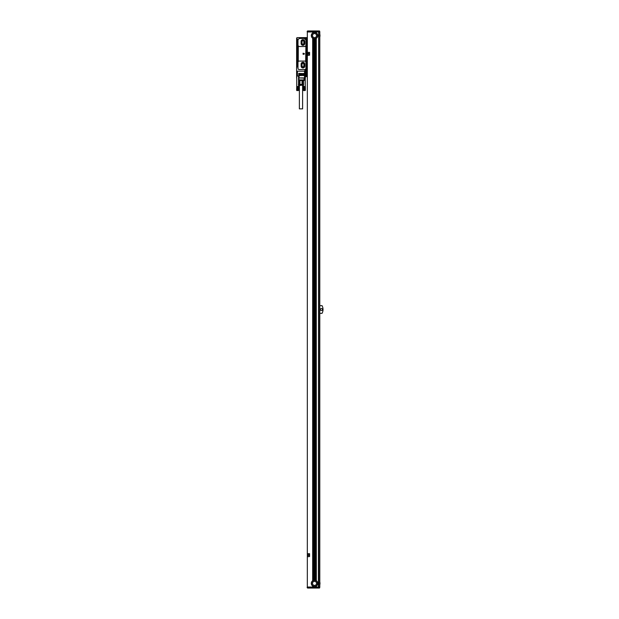 <?xml version="1.0" encoding="UTF-8"?>
<svg xmlns="http://www.w3.org/2000/svg" width="619" height="619" viewBox="0 0 619 619"><rect width="100%" height="100%" fill="white"/><g stroke="black" fill="none" stroke-linecap="round" stroke-linejoin="round"><path stroke-width="0.93" d="M305.345 71.177L296.586 71.177L296.586 67.131L297.43 66.929L296.625 67.053L296.625 38.912L297.43 39.036L296.586 38.432A0.805 0.805 0 0 1 297.391 37.62L306.529 37.62L306.529 76.632L305.639 76.431L305.345 71.177L305.353 77.917A0.805 0.805 0 0 1 305.314 78.172L304.734 79.921A0.805 0.805 0 0 1 303.968 80.478L304.471 80.292A0.805 0.805 0 0 0 304.734 79.921L299.047 79.921L298.845 77.917L305.314 78.172A0.805 0.805 0 0 0 305.353 77.917L305.353 77.917A0.805 0.805 0 0 1 305.314 78.172A0.805 0.805 0 0 0 305.353 77.917A0.805 0.789 18.4 0 1 305.314 78.172M307.132 37.62L306.529 37.62M306.328 37.62L305.716 37.62A0.805 0.805 0 0 0 304.912 38.432A0.805 0.805 0 0 0 305.716 39.237L306.328 39.237L306.328 69.56L305.716 69.56A0.805 0.805 0 0 0 304.912 70.365A0.805 0.805 0 0 0 305.716 71.177M306.73 37.62L306.73 76.632L307.132 76.632M304.811 71.177L304.981 70.86A0.89 0.89 0 0 1 305.716 69.475L306.328 69.475M306.328 39.322L305.716 39.322A0.89 0.89 0 0 1 304.981 37.937L304.811 37.62M298.296 45.93L298.257 61.529M305.407 46.293L304.71 46.518A1.215 1.215 0 0 0 305.925 45.303L305.662 61.529M297.43 66.604L297.43 39.361M297.43 39.956L297.515 39.438M297.592 39.523L297.515 66.527M304.71 46.518L299.472 46.518A1.47 1.47 0 0 1 297.994 45.04L297.994 40.49A2.058 2.058 0 0 1 300.053 38.432L304.277 38.432A0.402 0.402 0 0 1 304.672 38.726A1.091 1.091 0 0 0 305.569 39.508A0.402 0.402 0 0 1 305.925 39.91L305.925 45.303M304.71 69.56L299.209 69.56A1.215 1.215 0 0 1 297.994 68.345L297.994 62.279A1.215 1.215 0 0 1 299.209 61.072L304.71 61.072A1.215 1.215 0 0 1 305.925 62.279L305.925 68.345A1.215 1.215 0 0 1 304.71 69.56M296.625 71.177L296.625 77.917A0.805 0.805 0 0 0 296.663 78.172L296.725 78.156M304.548 71.177L304.548 77.917L299.047 77.917L299.047 76.029L296.625 76.029L296.625 77.917A0.805 0.805 0 0 0 296.663 78.172L296.663 78.172M298.768 73.398L298.768 73.8L303.821 73.599L298.768 73.398L298.768 73.8M298.768 74.009L298.768 74.412L303.821 74.21L298.768 74.009L298.768 74.412M298.768 74.613L298.768 75.015L303.821 74.814L298.768 74.613L298.768 75.015M298.768 75.216L298.768 75.626L303.821 75.417L298.768 75.216L298.768 75.626M305.639 71.177L306.328 71.177L306.328 76.431M302.018 65.924A0.913 0.913 0 0 0 302.931 66.829A0.913 0.913 0 0 0 303.844 65.924L303.844 64.306A0.913 0.913 0 0 0 302.931 63.393A0.913 0.913 0 0 0 302.018 64.306L302.018 65.924M302.018 43.284A0.913 0.913 0 0 0 302.931 44.189A0.913 0.913 0 0 0 303.844 43.284L303.844 41.666A0.913 0.913 0 0 0 302.931 40.753A0.913 0.913 0 0 0 302.018 41.666L302.018 43.284M301.314 66.829L301.314 63.401L302.931 62.465L304.548 63.401L304.548 66.829L302.931 67.757L301.314 66.829M301.314 44.189L301.314 40.761L302.931 39.825L304.548 40.761L304.548 44.189L302.931 45.117L301.314 44.189M305.438 70.891A0.596 0.596 0 0 1 305.198 70.079A0.596 0.596 0 0 1 306.003 69.846A0.596 0.596 0 0 1 306.243 70.651A0.596 0.596 0 0 1 305.438 70.891M305.438 38.951A0.596 0.596 0 0 1 305.198 38.146A0.596 0.596 0 0 1 306.003 37.906A0.596 0.596 0 0 1 306.243 38.718A0.596 0.596 0 0 1 305.438 38.951M305.639 70.551L306.165 70.45L305.801 69.924L305.275 70.287L305.639 70.551M305.639 38.61L306.165 38.51L305.801 37.983L305.275 38.347L305.639 38.61M303.055 53.265L303.163 54.395L304.579 53.868L303.163 53.188M299.047 80.292L298.544 80.478L299 80.478L298.845 79.859M298.544 84.602L303.109 84.919L303.62 84.416L302.567 84.401L302.567 80.478L302.041 80.478L302.041 84.401L302.567 84.401M299.372 80.478L299.418 84.401L302.041 84.401M299.418 84.401L298.366 84.401M301.886 80.354L300.099 80.354L302.436 80.478M302.041 80.478L299.936 80.478L299.936 84.401M297.135 90.444L297.135 86.498L297.135 90.444M297.128 90.335L298.451 90.335L298.397 86.498L298.559 90.335L298.513 86.598M296.826 90.544L298.343 90.544M298.389 90.335L298.451 86.598M298.312 90.335L298.389 86.598M298.226 90.335L298.312 86.598M298.141 90.335L298.226 86.598M298.048 90.335L298.141 86.598M298.048 90.444L298.048 86.498L297.948 90.335M297.963 90.444L298.048 86.598M297.847 90.335L297.948 86.598M297.871 90.444L297.871 86.498L297.739 90.335M297.778 90.444L297.847 86.598M297.631 90.335L297.739 86.598M297.685 90.444L297.685 86.498L297.53 90.335M297.584 90.444L297.631 86.598M297.422 90.335L297.53 86.598M297.491 90.444L297.491 86.498L297.321 90.335M297.399 90.444L297.422 86.598M297.221 90.335L297.321 86.598M297.306 90.444L297.221 86.598M296.958 90.335L297.043 86.598M296.88 90.335L296.958 86.598M296.818 90.335L296.88 86.598M296.756 90.335L296.818 86.598M296.71 90.335L296.756 86.598M296.671 90.335L296.787 86.498L296.648 90.335M296.633 90.335L296.733 86.498L296.625 90.335M298.544 76.029L298.559 86.598M298.598 90.335L298.598 86.598L298.048 86.498M298.644 90.335L298.598 86.598M303.852 90.444L303.852 86.498L303.852 90.444M303.844 90.335L305.159 90.335L305.105 86.498L305.268 90.335L305.221 86.598M303.534 90.544L305.059 90.544M305.097 90.335L305.159 86.598M305.02 90.335L305.097 86.598M304.943 90.335L305.02 86.598M304.85 90.335L304.943 86.598M304.757 90.335L304.85 86.598M304.757 90.444L304.757 86.498L304.656 90.335M304.672 90.444L304.757 86.598M304.556 90.335L304.656 86.598M304.579 90.444L304.579 86.498L304.447 90.335M304.486 90.444L304.556 86.598M304.347 90.335L304.447 86.598M304.393 90.444L304.393 86.498L304.238 90.335M304.3 90.444L304.347 86.598M304.138 90.335L304.238 86.598M304.2 90.444L304.2 86.498L304.03 90.335M304.107 90.444L304.138 86.598M303.937 90.335L304.03 86.598M304.022 90.444L303.937 86.598M303.666 90.335L303.751 86.598M303.596 90.335L303.666 86.598M303.527 90.335L303.596 86.598M303.472 90.335L303.527 86.598M303.418 90.335L303.472 86.598M303.387 90.335L303.418 86.598M303.356 90.335L303.387 86.598M305.252 78.35L305.268 86.598M305.306 90.335L305.198 86.498L305.337 90.335M304.757 86.498L305.353 86.598L305.353 90.335L305.252 86.498M299.372 85.407L299.372 108.859L302.606 108.859L302.606 85.407M303.929 90.444L303.844 86.598M297.221 90.444L297.221 86.498L296.71 86.598M300.076 85.407L298.969 85.082L303.008 85.082L300.076 85.407M303.929 86.498L303.333 86.598M305.353 77.917L304.548 77.917L303.62 80.478L303.62 84.401M300.099 80.354L299.542 80.478M299.418 80.478L299.936 80.478M303.62 80.478L302.567 80.478M303.968 80.478L302.614 80.478M304.749 66.125L304.749 64.097A1.818 1.818 0 0 0 302.931 62.279A1.818 1.818 0 0 0 301.113 64.097L301.113 66.125A1.818 1.818 0 0 0 302.931 67.943A1.818 1.818 0 0 0 304.749 66.125M304.749 43.485L304.749 41.458A1.818 1.818 0 0 0 302.931 39.639A1.818 1.818 0 0 0 301.113 41.458L301.113 43.485A1.818 1.818 0 0 0 302.931 45.303A1.818 1.818 0 0 0 304.749 43.485M298.644 61.211L299.209 61.072M305.275 61.211L304.71 61.072M298.768 46.332L299.472 46.518M312.835 31.964L307.334 31.964L307.334 587.036L312.672 587.036L312.672 586.046A3.234 3.234 0 0 1 312.672 580.754L312.672 38.246A3.234 3.234 0 0 1 312.672 32.954L312.835 32.846A3.234 3.234 0 0 1 313.121 32.691L313.284 32.621A3.234 3.234 0 0 0 313.121 32.691L312.835 31.964L312.835 32.846M312.672 31.964L312.672 32.954M312.672 38.246L312.727 38.285A3.234 3.234 0 0 0 312.781 38.316L312.835 38.355A3.234 3.234 0 0 0 314.537 38.835L314.537 580.165A3.234 3.234 0 0 0 312.727 580.715L312.672 580.754M312.727 586.085L312.672 586.046A3.234 3.234 0 0 0 312.835 586.154L312.672 587.036M312.781 580.684L312.835 38.355M313.199 38.548L313.199 580.452M313.647 38.711L313.647 580.289M314.088 38.804L314.088 580.196M314.537 38.835A3.234 3.234 0 0 0 314.614 38.835L314.537 580.165A3.234 3.234 0 0 1 314.614 580.165L314.537 580.165M312.727 587.036L312.835 586.154A3.234 3.234 0 0 0 316.394 586.046A3.234 3.234 0 0 0 314.614 580.165L314.614 38.835A3.234 3.234 0 0 0 316.232 38.355L316.34 580.715M314.537 587.036L314.452 586.634L314.537 587.036L318.653 587.036L318.653 31.964L318.414 587.036M314.088 586.603L314.452 587.036M313.647 586.51L314.011 587.036M313.199 586.348L313.121 587.036L313.121 586.309L313.562 587.036M307.334 587.036L307.334 31.964M318.414 31.964L313.121 31.964M313.562 31.964L313.562 32.513A3.234 3.234 0 0 0 313.284 32.621L313.284 31.964M313.562 32.513L313.725 32.467A3.234 3.234 0 0 1 314.011 32.405L314.057 32.397A3.234 3.234 0 0 0 314.057 32.397L314.166 32.389A3.234 3.234 0 0 1 314.452 32.366L314.614 32.366A3.234 3.234 0 0 1 314.901 32.389L314.901 31.964M314.119 32.389A3.234 3.234 0 0 0 314.104 32.397L314.119 31.964M313.671 31.964L313.671 32.482A3.234 3.234 0 0 0 313.655 32.482A3.234 3.234 0 0 0 313.616 32.498L313.616 31.964M312.781 31.964L312.781 32.877A3.234 3.234 0 0 0 312.727 32.915L312.727 31.964M309.562 553.688L309.562 556.52L307.744 556.721L307.542 553.688L309.562 553.688M309.562 52.375L307.542 52.375L307.744 55.408L309.562 55.207L309.562 52.375M316.232 587.036L316.34 586.085L316.34 587.036M315.945 587.036L315.945 586.309L315.783 587.036M315.504 587.036L315.504 586.487L315.342 587.036M315.056 587.036L315.056 586.595L314.901 587.036M314.614 587.036L314.537 586.634M314.978 580.196L314.978 38.804M315.419 580.289L315.419 38.711M315.868 580.452L315.868 38.548M316.394 587.036L316.34 586.085M314.537 586.433A3.033 3.033 0 0 0 317.562 583.4A3.033 3.033 0 0 0 314.537 580.367A3.033 3.033 0 0 0 311.504 583.4A3.033 3.033 0 0 0 314.537 586.433M315.868 586.348L315.868 587.036M315.419 586.51L315.419 587.036M314.978 586.603L314.978 587.036M307.581 30.95L307.179 31.352L307.581 30.95L307.179 31.352L318.414 31.352L318.243 30.95L307.581 30.95L307.179 31.755L319.791 31.755L319.791 587.245L307.179 587.245L307.179 587.648L318.414 587.648L318.414 587.245M316.394 31.964L316.394 32.954A3.234 3.234 0 0 1 316.394 38.246M316.394 32.954L316.34 32.915A3.234 3.234 0 0 0 316.286 32.877L316.34 31.964M316.232 31.964L316.286 32.877L316.286 31.964M315.945 31.964L315.945 32.691A3.234 3.234 0 0 1 316.232 32.846M315.945 32.691L315.899 32.668A3.234 3.234 0 0 0 315.837 32.637L315.899 31.964M315.783 31.964L315.837 32.637L315.837 31.964M315.504 31.964L315.504 32.513A3.234 3.234 0 0 1 315.783 32.621M315.504 32.513L315.45 32.498A3.234 3.234 0 0 0 315.435 32.49A3.234 3.234 0 0 0 315.396 32.482L315.45 31.964M315.342 31.964L315.396 32.482L315.396 31.964M315.056 31.964L315.056 32.405A3.234 3.234 0 0 1 315.342 32.467M314.614 31.964L314.614 32.366M314.452 31.964L314.452 32.366M314.166 31.964L314.166 32.389M314.011 31.964L314.011 32.405M313.725 31.964L313.725 32.467M314.963 32.397A3.234 3.234 0 0 0 314.947 32.389L314.947 31.964M314.537 38.633A3.033 3.033 0 0 0 317.562 35.6A3.033 3.033 0 0 0 314.537 32.567A3.033 3.033 0 0 0 311.504 35.6A3.033 3.033 0 0 0 314.537 38.633M319.791 581.968A5.176 5.176 0 0 1 319.791 584.831M319.791 34.169A5.176 5.176 0 0 1 319.791 37.032M319.791 305.662L322.066 305.662A8.209 8.209 0 0 1 322.066 313.338L319.791 313.338M309.206 555.7L309.206 554.5L307.798 555.026L309.206 555.7M309.206 54.395L309.206 53.188L307.798 53.714L309.206 54.395M319.706 587.245L318.243 588.05L307.581 588.05L318.653 588.05L318.831 587.245M321.408 308.486A1.014 1.014 0 0 1 322.414 309.5A1.014 1.014 0 0 1 321.408 310.514A1.014 1.014 0 0 1 320.394 309.5A1.014 1.014 0 0 1 321.408 308.486M318.816 31.755L319.706 31.352A0.402 0.402 0 0 0 319.303 30.95A0.402 0.402 0 0 1 319.706 31.352A0.402 0.402 0 0 0 319.303 30.95L318.243 30.95L318.816 31.352L318.414 31.755M307.581 588.05L307.179 587.648L307.581 588.05M314.537 33.581A2.019 2.019 0 0 1 316.557 35.6A2.019 2.019 0 0 1 314.537 37.62A2.019 2.019 0 0 1 312.51 35.6A2.019 2.019 0 0 1 314.537 33.581M314.537 581.38A2.019 2.019 0 0 0 312.51 583.4A2.019 2.019 0 0 0 314.537 585.419A2.019 2.019 0 0 0 316.557 583.4A2.019 2.019 0 0 0 314.537 581.38M319.706 587.648A0.402 0.402 0 0 1 319.303 588.05L318.653 588.05M297.43 71.177L297.43 76.029M303.62 73.8L303.62 73.398M303.62 74.412L303.62 74.009M303.62 75.015L303.62 74.613M303.62 75.626L303.62 75.216M305.477 70.821A0.518 0.518 0 0 1 305.268 70.117A0.518 0.518 0 0 1 305.964 69.916A0.518 0.518 0 0 1 306.173 70.612A0.518 0.518 0 0 1 305.477 70.821M305.477 38.881A0.518 0.518 0 0 1 305.268 38.185A0.518 0.518 0 0 1 305.964 37.976A0.518 0.518 0 0 1 306.173 38.68A0.518 0.518 0 0 1 305.477 38.881M312.781 586.123L312.781 587.036M316.286 586.123L316.286 587.036M318.777 31.755L318.777 587.245M315.009 31.964L315.009 32.397M314.56 31.964L314.56 32.366M314.506 31.964L314.506 32.366M314.057 31.964L314.057 32.397M313.229 31.964L313.229 32.637M313.168 31.964L313.168 32.668M316.286 38.316L316.286 580.684M303.434 84.602L303.434 86.498M296.725 76.029L296.725 86.498"/></g></svg>

